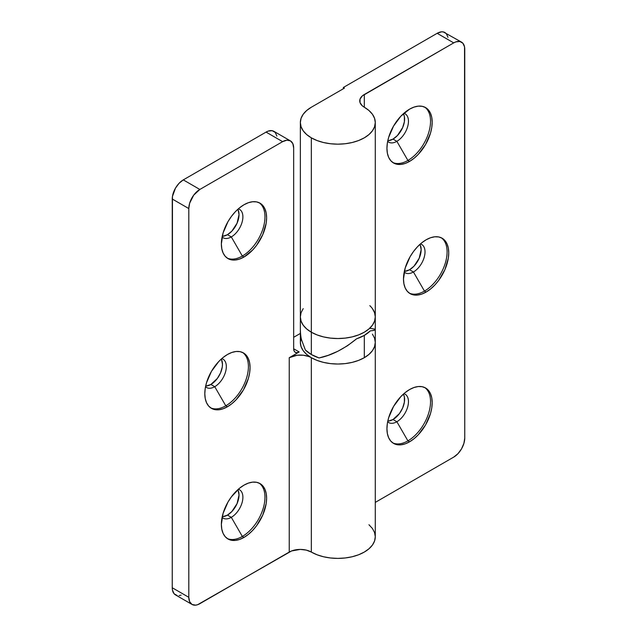 <?xml version="1.0" encoding="UTF-8"?>
<svg xmlns="http://www.w3.org/2000/svg" width="637" height="637" viewBox="0 0 637 637"><rect width="100%" height="100%" fill="white"/><g stroke="black" fill="none" stroke-linecap="round" stroke-linejoin="round"><path stroke-width="0.96" d="M238.142 490.41L239.026 495.029L237.075 503.588L231.876 511.519L227.441 515.102L231.303 517.332A16.387 9.459 -60 0 1 223.101 518.144A16.387 9.459 -60 0 1 222.09 517.387A16.387 9.459 120 0 0 231.303 517.332L242.339 536.45A32.001 18.473 -60 0 1 227.186 538.472A32.001 18.473 120 0 0 242.339 536.45L243.995 537.405A32.001 18.473 -60 0 1 227.99 538.99A32.001 18.473 -60 0 1 223.085 513.35A32.001 18.473 -60 0 1 243.995 485.147L239.576 488.197L231.422 496.812L227.99 502.036L223.085 513.35L221.365 524.339L221.803 529.188L223.085 533.344L225.18 536.657L227.99 538.99L231.422 540.256L235.332 540.415L239.576 539.451L243.995 537.405L248.406 534.355L252.65 530.414L256.568 525.74L262.81 514.927L266.186 503.564L266.624 498.214L266.186 493.364L264.896 489.208L262.81 485.896L259.992 483.563L256.568 482.297L252.65 482.137L248.406 483.101L243.995 485.147A32.001 18.473 -60 0 1 259.992 483.563A32.001 18.473 -60 0 1 264.896 509.202A32.001 18.473 -60 0 1 243.995 537.405L242.339 536.45A32.001 18.473 120 0 0 263.009 509.003A32.001 18.473 120 0 0 259.148 483.125A32.001 18.473 -60 0 1 263.009 509.003A32.001 18.473 -60 0 1 242.339 536.45L231.303 517.332A16.387 9.459 120 0 0 242.283 501.892A16.387 9.459 120 0 0 238.334 489.248A16.387 9.459 -60 0 1 239.496 489.749A16.387 9.459 -60 0 1 242.004 502.888A16.387 9.459 -60 0 1 231.303 517.332L227.441 515.102A16.387 9.459 120 0 0 237.792 489.726M221.588 359.77L222.472 364.38L222.249 367.119L220.513 372.948L217.321 378.482L210.879 384.461L214.741 386.691A16.387 9.459 -60 0 1 206.547 387.503A16.387 9.459 -60 0 1 205.528 386.747A16.387 9.459 120 0 0 214.741 386.691L225.785 405.809A32.001 18.473 -60 0 1 210.632 407.831A32.001 18.473 120 0 0 225.785 405.809L227.441 406.764A32.001 18.473 -60 0 1 211.436 408.349A32.001 18.473 -60 0 1 206.531 382.702A32.001 18.473 -60 0 1 227.441 354.506L223.022 357.556L218.778 361.498L211.436 371.395L206.531 382.702L205.241 388.347L204.811 393.698L205.241 398.547L206.531 402.703L208.625 406.016L211.436 408.349L214.868 409.615L218.778 409.774L223.022 408.811L227.441 406.764L231.852 403.715L236.096 399.773L243.438 389.868L248.342 378.561L249.632 372.916L250.062 367.573L249.632 362.724L248.342 358.567L246.248 355.255L243.438 352.922L240.006 351.648L236.096 351.497L231.852 352.46L227.441 354.506A32.001 18.473 -60 0 1 243.438 352.922A32.001 18.473 -60 0 1 248.342 378.561A32.001 18.473 -60 0 1 227.441 406.764L225.785 405.809A32.001 18.473 120 0 0 246.455 378.362A32.001 18.473 120 0 0 242.586 352.476A32.001 18.473 -60 0 1 246.455 378.362A32.001 18.473 -60 0 1 225.785 405.809L214.741 386.691A16.387 9.459 120 0 0 225.721 371.252A16.387 9.459 120 0 0 221.772 358.607A16.387 9.459 -60 0 1 222.942 359.109A16.387 9.459 -60 0 1 225.45 372.247A16.387 9.459 -60 0 1 214.741 386.691L210.879 384.461A16.387 9.459 120 0 0 221.238 359.085M238.142 210.011L239.026 214.621L237.075 223.189L231.876 231.12L227.441 234.695L231.303 236.924A16.387 9.459 -60 0 1 223.101 237.736A16.387 9.459 -60 0 1 222.09 236.98A16.387 9.459 120 0 0 231.303 236.924L242.339 256.042A32.001 18.473 -60 0 1 227.186 258.073A32.001 18.473 120 0 0 242.339 256.042L243.995 257.006A32.001 18.473 -60 0 1 227.99 258.59A32.001 18.473 -60 0 1 223.085 232.943A32.001 18.473 -60 0 1 243.995 204.748L239.576 207.797L235.332 211.731L231.422 216.405L227.99 221.636L223.085 232.943L221.365 243.939L221.803 248.78L223.085 252.945L225.18 256.249L227.99 258.59L231.422 259.856L235.332 260.015L239.576 259.052L243.995 257.006L252.65 250.015L256.568 245.341L262.81 234.527L266.186 223.157L266.624 217.806L266.186 212.965L264.896 208.809L262.81 205.496L259.992 203.163L256.568 201.889L252.65 201.738L248.406 202.701L243.995 204.748A32.001 18.473 -60 0 1 259.992 203.163A32.001 18.473 -60 0 1 264.896 228.802A32.001 18.473 -60 0 1 243.995 257.006L242.339 256.042A32.001 18.473 120 0 0 263.009 228.603A32.001 18.473 120 0 0 259.148 202.717A32.001 18.473 -60 0 1 263.009 228.603A32.001 18.473 -60 0 1 242.339 256.042L231.303 236.924A16.387 9.459 120 0 0 242.283 221.493A16.387 9.459 120 0 0 238.334 208.848A16.387 9.459 -60 0 1 239.496 209.35A16.387 9.459 -60 0 1 242.004 222.48A16.387 9.459 -60 0 1 231.303 236.924L227.441 234.695A16.387 9.459 120 0 0 237.792 209.326M276.896 136.103L275.248 132.464L272.206 130.704L268.225 131.095L266.067 132.098L282.629 141.653L199.843 189.452L183.289 179.889L266.067 132.098L183.289 179.889L179.061 183.297L175.478 188.13L172.46 196.403L172.245 587.752L172.46 590.117L174.108 593.756L177.15 595.515M368.966 524.753L372.43 528.487L374.564 532.548L375.281 536.768L374.564 540.988L372.43 545.049L368.966 548.783L364.308 552.064L358.631 554.755L352.15 556.754L345.127 557.98L337.817 558.394L330.507 557.98L323.477 556.754L317.003 554.755L311.326 552.064A15.607 9.014 0 0 0 289.246 552.064L289.246 357.691L299.183 351.958L293.665 348.773L293.665 148.031L293.665 348.773L294.087 350.963L295.281 352.341L297.073 352.691L299.183 351.958L289.246 357.691A15.607 9.014 180 0 1 311.326 357.691L311.326 552.064L306.262 550.105L300.29 549.42L291.619 550.941L197.685 604.68L195.615 605.15L192.04 604.457L189.643 601.702L188.807 597.307L172.245 587.752L172.245 199.007L188.807 208.57L188.807 597.307L188.807 208.57L189.643 203.203L193.712 195.137L199.843 189.452L282.629 141.653L286.849 140.188L290.432 140.881L292.821 143.636L293.665 148.031A15.607 9.014 -60 0 0 290.432 140.881A15.607 9.014 -60 0 0 282.629 141.653L266.067 132.098A15.607 9.014 120 0 1 273.878 131.326L290.432 140.881M311.326 552.064A37.464 21.626 0 0 0 352.15 556.754A37.464 21.626 0 0 0 375.281 536.768L375.281 342.395A37.464 21.626 180 0 1 352.15 362.381A37.464 21.626 180 0 1 311.326 357.691L311.326 552.064M300.353 333.438L293.665 337.299L300.353 333.438M179.061 595.587L181.131 595.117M222.233 516.679A16.387 9.459 120 0 0 227.441 515.102L222.998 516.639M205.679 386.038A16.387 9.459 120 0 0 210.879 384.461L206.444 385.998M222.233 236.279A16.387 9.459 120 0 0 227.441 234.695L222.998 236.239M374.007 328.875L375.281 329.647L374.023 330.428L370.264 330.906A37.464 21.626 180 0 1 364.308 335.388L364.308 357.691A37.464 21.626 -0 0 0 375.281 342.395L374.564 338.175L375.281 342.395L374.564 346.616L372.43 350.676L368.966 354.411L364.308 357.691L358.631 360.383L352.15 362.381L345.127 363.616L337.817 364.03L330.507 363.616L323.477 362.381L317.003 360.383L308.961 356.569L303.331 355.223L297.24 355.223L289.246 357.691L289.246 552.064L199.843 603.685A15.607 9.014 -60 0 1 192.04 604.457A15.607 9.014 -60 0 1 188.807 597.307L172.245 587.752A15.607 9.014 120 0 0 175.478 594.894L192.04 604.457M299.183 351.958A7.803 4.507 -60 0 1 295.281 352.341A7.803 4.507 -60 0 1 293.665 348.773L299.183 351.958M199.843 189.452L183.289 179.889A15.607 9.014 120 0 0 172.245 199.007L188.807 208.57A15.607 9.014 -60 0 1 199.843 189.452M392.758 162.483A32.001 18.473 120 0 0 407.911 160.452L409.559 161.408A32.001 18.473 -60 0 1 393.562 162.992A32.001 18.473 -60 0 1 388.658 137.353A32.001 18.473 -60 0 1 409.559 109.158L400.904 116.141L393.562 126.046L388.658 137.353L387.368 142.999L386.938 148.349L387.368 153.191L388.658 157.355L390.752 160.659L393.562 162.992L396.994 164.266L400.904 164.426L405.148 163.454L409.559 161.408L413.978 158.358L418.222 154.425L425.564 144.519L430.469 133.213L431.759 127.567L432.189 122.216L431.759 117.375L430.469 113.211L428.375 109.906L425.564 107.573L422.132 106.299L418.222 106.14L413.978 107.112L409.559 109.158A32.001 18.473 -60 0 1 425.564 107.573A32.001 18.473 -60 0 1 430.469 133.213A32.001 18.473 -60 0 1 409.559 161.408L407.911 160.452A32.001 18.473 -60 0 1 392.758 162.483M387.654 141.39A16.387 9.459 120 0 0 396.867 141.334L407.911 160.452L396.867 141.334A16.387 9.459 -60 0 1 388.674 142.147A16.387 9.459 -60 0 1 387.654 141.39M387.798 140.689A16.387 9.459 120 0 0 393.005 139.105L396.867 141.334L393.005 139.105L388.57 140.65M409.312 293.124A32.001 18.473 120 0 0 424.465 291.101L426.121 292.057A32.001 18.473 -60 0 1 410.117 293.641A32.001 18.473 -60 0 1 405.212 267.994A32.001 18.473 -60 0 1 426.121 239.799L421.702 242.848L417.458 246.782L413.548 251.456L410.117 256.687L405.212 267.994L403.492 278.99L403.93 283.839L405.212 287.996L407.306 291.3L410.117 293.641L413.548 294.907L417.458 295.066L421.702 294.103L426.121 292.057L430.532 289.007L434.776 285.065L438.694 280.391L444.937 269.578L448.313 258.208L448.751 252.865L448.313 248.016L447.023 243.86L444.937 240.547L442.118 238.214L438.694 236.94L434.776 236.789L430.532 237.752L426.121 239.799A32.001 18.473 -60 0 1 442.118 238.214A32.001 18.473 -60 0 1 447.023 263.853A32.001 18.473 -60 0 1 426.121 292.057L424.465 291.101A32.001 18.473 -60 0 1 409.312 293.124M404.216 272.031A16.387 9.459 120 0 0 413.429 271.983L424.465 291.101L413.429 271.983A16.387 9.459 -60 0 1 405.228 272.787A16.387 9.459 -60 0 1 404.216 272.031M404.36 271.33A16.387 9.459 120 0 0 409.559 269.746L413.429 271.983L409.559 269.746L405.124 271.29M392.758 442.882A32.001 18.473 120 0 0 407.911 440.86L409.559 441.815A32.001 18.473 -60 0 1 393.562 443.4A32.001 18.473 -60 0 1 388.658 417.753A32.001 18.473 -60 0 1 409.559 389.557L405.148 392.607L400.904 396.548L393.562 406.446L388.658 417.753L387.368 423.398L386.938 428.749L387.368 433.598L388.658 437.754L390.752 441.067L393.562 443.4L396.994 444.666L400.904 444.825L405.148 443.862L409.559 441.815L413.978 438.766L418.222 434.824L425.564 424.927L430.469 413.612L431.759 407.967L432.189 402.624L431.759 397.775L430.469 393.618L428.375 390.306L425.564 387.973L422.132 386.699L418.222 386.548L413.978 387.511L409.559 389.557A32.001 18.473 -60 0 1 425.564 387.973A32.001 18.473 -60 0 1 430.469 413.612A32.001 18.473 -60 0 1 409.559 441.815L407.911 440.86A32.001 18.473 -60 0 1 392.758 442.882M387.654 421.798A16.387 9.459 120 0 0 396.867 421.742L407.911 440.86L396.867 421.742A16.387 9.459 -60 0 1 388.674 422.554A16.387 9.459 -60 0 1 387.654 421.798M387.798 421.089A16.387 9.459 120 0 0 393.005 419.512L396.867 421.742L393.005 419.512L388.57 421.049M311.326 137.831A37.464 21.626 180 0 1 300.353 122.535A37.464 21.626 180 0 1 311.326 107.239L306.668 110.52L303.204 114.262L301.07 118.315L300.353 122.535L301.07 126.755L303.204 130.816L306.668 134.55L311.326 137.831L311.326 332.203L311.326 137.831L317.003 140.522L323.477 142.521L330.507 143.747L337.817 144.169L345.127 143.747L352.15 142.521L358.631 140.522L364.308 137.831L368.966 134.55L372.43 130.816L374.564 126.755L375.281 122.535A37.464 21.626 180 0 1 352.15 142.521A37.464 21.626 180 0 1 311.326 137.831M300.353 122.535L300.353 316.908A37.464 21.626 0 0 0 311.326 332.203A37.464 21.626 -0 0 0 352.15 336.893A37.464 21.626 -0 0 0 375.281 316.908L374.564 312.687L375.281 316.908A37.464 21.626 180 0 1 352.15 336.893A37.464 21.626 180 0 1 311.326 332.203L317.003 334.895L323.477 336.893L330.507 338.12L337.817 338.534L345.127 338.12L352.15 336.893L358.631 334.895L364.308 332.203L368.966 328.923L372.43 325.181L374.564 321.128L375.281 316.908L374.564 321.128L372.43 325.181L368.966 328.923L364.308 332.203L358.631 334.895L352.15 336.893L345.127 338.12L337.817 338.534L330.507 338.12L323.477 336.893L317.003 334.895L311.326 332.203L311.326 354.506L319.081 357.946A37.464 21.626 180 0 1 305.37 350.024L301.627 340.07C300.935 337.825 300.513 334.353 300.353 329.671L300.353 329.655C300.505 334.314 300.927 337.769 301.612 340.007L305.37 350.024L311.326 354.506A37.464 21.626 0 0 0 319.081 357.946L328.119 355.366L337.801 351.29L347.46 345.764L356.545 338.828L347.515 345.724L337.833 351.274L328.174 355.342L319.081 357.946L311.326 354.506L311.326 332.203A37.464 21.626 180 0 1 300.353 316.908L301.07 321.128L303.204 325.181L306.668 328.923L311.326 332.203L306.668 328.923L303.204 325.181L301.07 321.128L300.353 316.908L301.07 312.687L300.353 316.908L300.353 342.395A37.464 21.626 0 0 0 323.477 362.381A37.464 21.626 0 0 0 364.308 357.691L364.308 335.388A37.464 21.626 180 0 1 356.545 338.828L364.308 335.388L370.264 330.906C376.897 330.07 376.897 329.233 370.264 328.397M343.335 87.484L344.442 88.121L311.326 107.239L344.442 88.121L343.335 87.484L343.335 88.758L343.335 87.484L437.157 33.315L343.335 87.484M375.281 502.394L453.711 457.111L375.281 502.394M461.522 42.106A15.607 9.014 -60 0 0 453.711 42.878L362.365 95.861L360.032 99.109L360.032 102.629L362.365 105.877L364.308 107.239A37.464 21.626 180 0 1 375.281 122.535L374.564 118.315L372.43 114.262L368.966 110.52L364.308 107.239L364.308 94.499L364.308 107.239A15.607 9.014 180 0 1 359.738 100.869A15.607 9.014 180 0 1 364.308 94.499L453.711 42.878L455.869 41.883L459.85 41.485L462.892 43.244L464.54 46.883L464.755 437.993L464.755 49.248A15.607 9.014 -60 0 0 461.522 42.106L443.288 31.93L441.385 31.85L437.157 33.315L453.711 42.878L437.157 33.315A15.607 9.014 120 0 1 444.96 32.543L446.338 33.681L447.986 37.328M403.715 114.421L404.376 116.547L404.376 121.771L402.64 127.599L397.44 135.53L393.005 139.105A16.387 9.459 120 0 0 403.364 113.736M420.269 245.062L421.153 249.672L419.202 258.24L414.002 266.17L409.559 269.746A16.387 9.459 120 0 0 419.918 244.377M403.715 394.821L404.376 396.955L404.376 402.178L402.64 407.998L399.447 413.54L393.005 419.512A16.387 9.459 120 0 0 403.364 394.136M464.755 437.993L463.911 443.352L461.522 448.87L457.939 453.703L453.711 457.111A15.607 9.014 -60 0 0 464.755 437.993M403.898 393.658A16.387 9.459 -60 0 1 405.068 394.16A16.387 9.459 -60 0 1 407.576 407.298A16.387 9.459 -60 0 1 396.867 421.742A16.387 9.459 120 0 0 407.847 406.302A16.387 9.459 120 0 0 403.898 393.658M424.712 387.527A32.001 18.473 -60 0 1 428.582 413.413A32.001 18.473 -60 0 1 407.911 440.86A32.001 18.473 120 0 0 428.582 413.413A32.001 18.473 120 0 0 424.712 387.535M420.46 243.899A16.387 9.459 -60 0 1 421.622 244.401A16.387 9.459 -60 0 1 424.131 257.539A16.387 9.459 -60 0 1 413.429 271.983A16.387 9.459 120 0 0 424.409 256.544A16.387 9.459 120 0 0 420.46 243.899M441.274 237.768A32.001 18.473 -60 0 1 445.136 263.654A32.001 18.473 -60 0 1 424.465 291.101A32.001 18.473 120 0 0 445.136 263.654A32.001 18.473 120 0 0 441.274 237.768M403.898 113.259A16.387 9.459 -60 0 1 405.068 113.76A16.387 9.459 -60 0 1 407.576 126.89A16.387 9.459 -60 0 1 396.867 141.334A16.387 9.459 120 0 0 407.847 125.903A16.387 9.459 120 0 0 403.898 113.259M424.712 107.127A32.001 18.473 -60 0 1 428.582 133.014A32.001 18.473 -60 0 1 407.911 160.452A32.001 18.473 120 0 0 428.582 133.014A32.001 18.473 120 0 0 424.712 107.127M301.07 338.175L300.353 342.395L301.07 346.616L303.204 350.676L306.668 354.411L311.326 357.691L317.003 360.383L323.477 362.381L330.507 363.616L337.817 364.03L345.127 363.616L352.15 362.381L358.631 360.383L364.308 357.691L368.966 354.411L372.43 350.676L374.564 346.616L375.281 342.395L375.281 316.908A37.464 21.626 180 0 0 369.818 305.656M374.564 338.175L372.43 334.122M370.264 330.906L364.308 335.388L356.545 338.828C344.06 349.028 331.574 355.398 319.081 357.946C331.574 355.398 344.06 349.028 356.545 338.828A37.464 21.626 0 0 0 370.264 330.906L374.007 330.428L375.281 329.655M305.37 350.024A37.464 21.626 0 0 0 311.326 354.506L305.37 350.024M372.43 308.627L374.564 312.687M301.07 312.687L303.204 308.627M375.281 122.535L375.281 316.908"/></g></svg>
